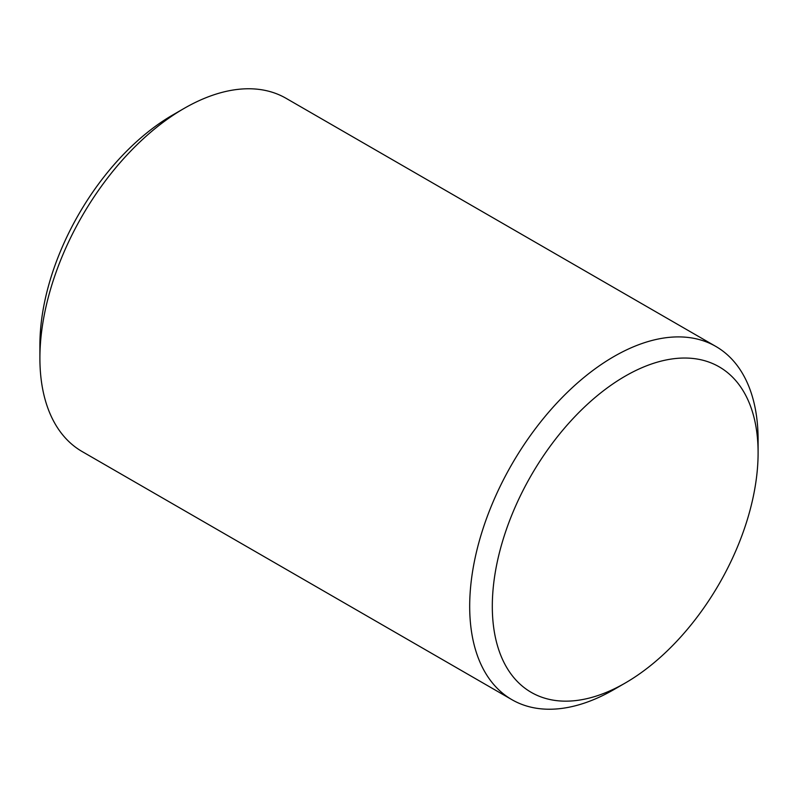 <?xml version="1.0" encoding="UTF-8"?>
<svg xmlns="http://www.w3.org/2000/svg" width="798" height="798" viewBox="0 0 798 798"><rect width="100%" height="100%" fill="white"/><g stroke="black" fill="none" stroke-linecap="round" stroke-linejoin="round"><path stroke-width="1.2" d="M39.9 358.192L39.9 345.125A187.939 108.508 -60 0 1 172.797 114.952L184.099 108.418A203.939 117.745 120 0 0 184.099 108.418A203.939 117.745 120 0 0 39.9 358.192A203.939 117.745 120 0 0 82.134 451.548L511.927 699.686A203.939 117.745 -60 0 1 480.665 536.266A203.939 117.745 -60 0 1 613.891 356.556A203.939 117.745 -60 0 1 715.866 346.452A203.939 117.745 -60 0 1 758.1 439.808A203.939 117.745 -60 0 1 757.98 446.541M613.901 689.582A203.939 117.745 -60 0 1 613.891 689.582L625.203 683.048A187.939 108.508 120 0 0 758.1 452.875A187.939 108.508 120 0 0 625.203 376.147A187.939 108.508 120 0 0 492.306 606.32A187.939 108.508 120 0 0 625.203 683.048L613.891 689.582A203.939 117.745 -60 0 1 511.927 699.686M715.866 346.452L286.073 98.314A203.939 117.745 120 0 0 184.109 108.418L172.797 114.952M758.1 452.875L758.1 439.808"/></g></svg>
